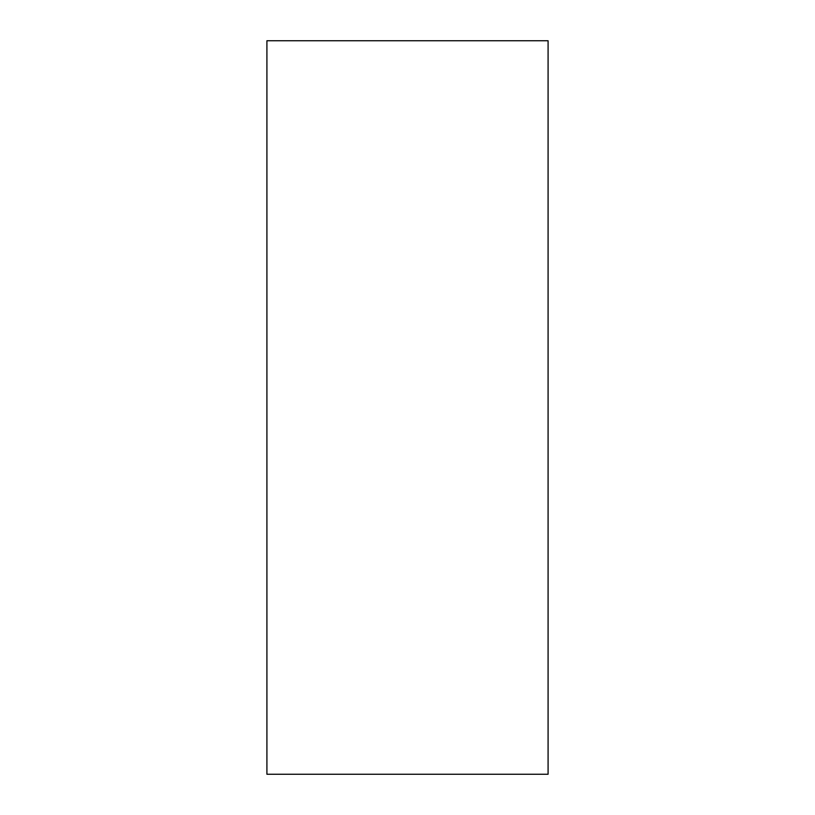 <?xml version="1.0" encoding="UTF-8"?>
<svg xmlns="http://www.w3.org/2000/svg" width="815" height="815" viewBox="0 0 815 815"><rect width="100%" height="100%" fill="white"/><g stroke="black" fill="none" stroke-linecap="round" stroke-linejoin="round"><path stroke-width="1.22" d="M548.087 40.75L548.087 774.25L266.913 774.25L266.913 40.75L548.087 40.75"/></g></svg>
